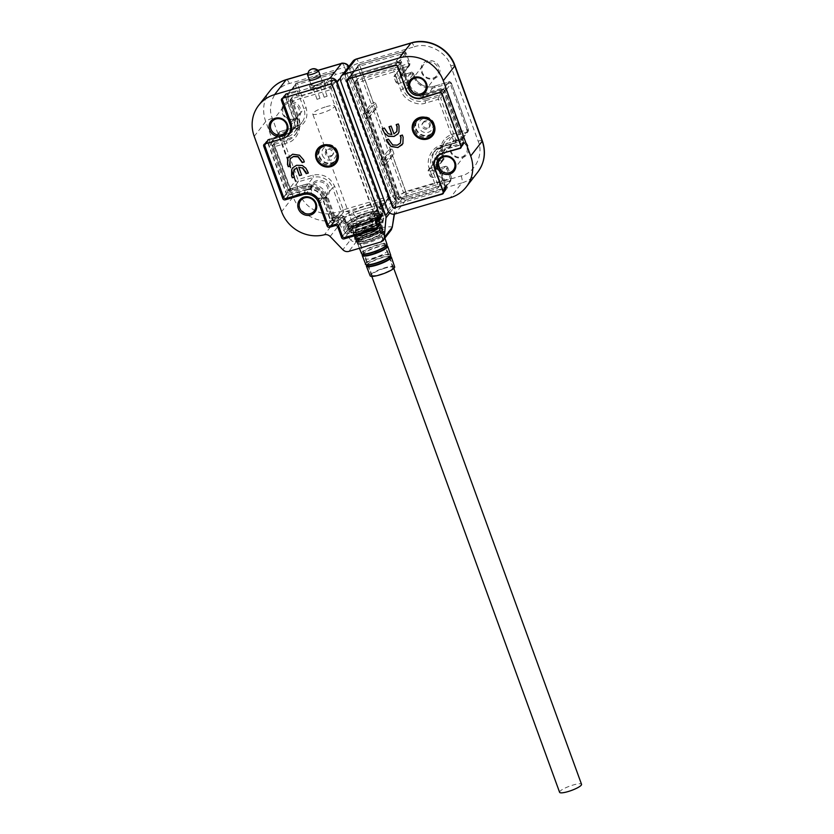 <?xml version="1.0" encoding="UTF-8"?>
<svg xmlns="http://www.w3.org/2000/svg" width="834" height="834" viewBox="0 0 834 834"><rect width="100%" height="100%" fill="white"/><g stroke="black" fill="none" stroke-linecap="round" stroke-linejoin="round"><path stroke-width="0.63" stroke-dasharray="4.17 3.13" d="M307.475 74.622A5.838 1.157 160 0 1 307.631 74.299A5.838 1.157 160 0 1 313.188 71.422A5.838 1.157 160 0 1 318.411 70.64M311.541 85.058A5.838 1.157 -20 0 0 311.405 85.475A5.838 1.157 -20 0 0 316.451 84.87A5.838 1.157 -20 0 0 322.247 81.909A5.838 1.157 -20 0 0 322.383 81.482A5.838 1.157 -20 0 0 317.337 82.097A5.838 1.157 -20 0 0 311.541 85.058A5.838 1.157 -20 0 0 311.405 85.475A5.838 1.157 -20 0 0 316.451 84.87A5.838 1.157 -20 0 0 322.247 81.909A5.838 1.157 -20 0 0 322.383 81.482A5.838 1.157 -20 0 0 317.337 82.097A5.838 1.157 -20 0 0 311.541 85.058M311.061 89.165A7.787 1.553 -20 0 0 310.884 89.728A7.787 1.553 -20 0 0 317.608 88.915A7.787 1.553 -20 0 0 325.333 84.964A7.787 1.553 -20 0 0 325.51 84.401A7.787 1.553 -20 0 0 318.796 85.224A7.787 1.553 -20 0 0 311.061 89.165M324.03 81.388A7.787 1.553 160 0 1 316.294 85.329A7.787 1.553 160 0 1 309.581 86.142A7.787 1.553 160 0 1 309.758 85.579A7.787 1.553 160 0 1 317.493 81.638A7.787 1.553 160 0 1 324.207 80.815A7.787 1.553 160 0 1 324.03 81.388M317.118 99.288L320.006 98.339L317.118 99.288M313.209 88.54L316.096 87.58L313.209 88.54M324.249 97.192L327.147 96.244L324.249 97.192M320.339 86.434L323.227 85.485L320.339 86.434M324.145 146.357A9.737 9.091 -142.1 0 0 319.724 149.349A9.737 9.091 -142.1 0 0 319.829 160.441A9.737 9.091 -142.1 0 0 330.671 164.288A9.737 9.091 -142.1 0 0 335.091 161.296A9.737 9.091 -142.1 0 0 334.987 150.203A9.737 9.091 -142.1 0 0 324.145 146.357M324.916 145.377A9.737 9.091 -142.1 0 0 320.496 148.358A9.737 9.091 -142.1 0 0 320.6 159.461A9.737 9.091 -142.1 0 0 331.442 163.297A9.737 9.091 -142.1 0 0 335.862 160.316A9.737 9.091 -142.1 0 0 335.758 149.213A9.737 9.091 -142.1 0 0 324.916 145.377M376.249 228.297L379.241 224.461A1.949 1.814 -142.1 0 0 380.367 222.146L377.385 225.983L375.623 221.156M380.189 215.235L332.818 85.089L335.8 81.252L383.171 211.398L380.189 215.235A1.949 1.814 37.9 0 1 380.168 216.559M299.166 91.062L295.914 91.01L295.486 92.074L296.789 95.649L300.865 95.722L299.166 91.062L324.134 83.713L333.371 79.991L330.379 83.827A1.949 1.814 37.9 0 1 332.818 85.089M330.379 83.827L283.643 97.568L286.635 93.731L295.914 91.01L286.635 93.731A1.949 1.814 -142.1 0 0 285.499 96.056L282.517 99.892M295.486 92.074L287.282 94.482L286.698 93.689L282.768 98.172A1.949 1.814 37.9 0 1 283.643 97.568M286.635 136.62A12.844 11.999 37.9 0 1 283.404 138.131L265.921 143.271L268.902 139.434L286.385 134.295L283.404 138.131M290.461 132.158A12.844 11.999 -142.1 0 1 286.385 134.295L287.032 135.035L269.549 140.185L268.902 139.434A1.949 1.814 -142.1 0 0 268.027 140.029L265.035 143.865A1.949 1.814 37.9 0 1 265.921 143.271M377.385 225.983A1.949 1.814 37.9 0 1 377.364 227.317M294.36 176.996L293.756 174.64L294.433 169.323M298.926 167.008L301.762 174.817M307.746 171.387L308.528 172.826M305.974 168.322L307.923 171.168M302.294 165.455L306.151 168.103M296.539 165.299L302.471 165.236M292.786 167.697L296.706 165.08M376.614 225.232L377.312 223.585L379.105 223.064L379.241 224.461L376.614 225.232A18.692 3.722 160 0 1 350.468 232.926L347.841 233.697L344.859 237.534M290.315 165.903L290.368 158.481M304.264 161.806L303.743 159.69L299.5 155.218M292.703 154.207L299.677 154.999M288.585 156.834L292.87 153.988M377.312 223.585L373.799 213.931L374.226 219.644L372.934 221.323A1.168 1.095 37.9 0 1 372.777 222.355L372.777 222.355A1.168 1.095 37.9 0 1 372.256 222.709L363.853 225.222A1.949 0.573 73.6 0 0 363.958 225.149L357.004 227.192A18.692 3.722 160 0 1 349.738 228.308L348.706 229.642L357.004 227.192A1.949 0.573 73.6 0 1 356.9 227.275L348.706 229.642A1.168 1.095 37.9 0 1 347.246 228.881L344.765 222.063L347.246 228.881L348.341 228.182L348.706 229.642M374.226 219.644L373.288 221.375A18.692 3.722 160 0 1 363.958 225.149L372.256 222.709L373.955 220.843L372.131 222.793M347.246 228.881L348.549 227.202L349.738 228.308M348.549 227.202L344.025 216.736L350.468 232.926M331.161 81.576L329.722 81.034L333.433 79.939L334.017 80.731L331.161 81.576L332.86 86.236L331.14 85.808L329.774 87.56L290.889 98.996L291.827 101.123L290.211 100.382L297.123 119.387L298.749 117.302L291.827 98.308L290.211 100.382A1.168 1.095 37.9 0 1 290.357 99.35L290.357 99.35A1.168 1.095 37.9 0 1 290.889 98.996L292.505 96.911L296.789 95.649M324.134 83.713L325.833 88.383L331.14 85.808M300.865 95.722L325.833 88.383M372.256 222.709L370.202 220.958L372.412 219.884A7.006 6.547 37.9 0 1 375.3 212.024L376.926 209.939A7.006 6.547 -142.1 0 0 373.799 213.931M376.926 209.939A1.168 1.095 -142.1 0 0 377.406 208.625L375.78 210.71L331.234 88.321L329.284 90.103L329.774 87.56A1.168 1.095 37.9 0 1 331.234 88.321L332.86 86.236L377.406 208.625M292.505 96.911A1.168 1.095 -142.1 0 0 291.827 98.308M370.202 220.958C369.003 216.871 370.056 213.629 373.361 211.21L375.78 210.71A1.168 1.095 37.9 0 1 375.3 212.024L373.361 211.21L329.284 90.103L291.827 101.123L298.489 119.408L297.123 119.387A17.91 16.732 37.9 0 1 294.85 135.212A17.91 16.732 37.9 0 1 286.719 140.706L273.166 144.699L274.782 142.614L288.335 138.621A17.91 16.732 -142.1 0 0 296.477 133.127A17.91 16.732 -142.1 0 0 298.749 117.302M274.782 142.614A1.168 1.095 -142.1 0 0 274.105 144.001L272.489 146.086L288.345 189.933L272.489 146.086A1.168 1.095 37.9 0 1 272.635 145.053L272.635 145.053A1.168 1.095 37.9 0 1 273.166 144.699L274.105 146.826L272.489 146.086M288.408 189.829L289.502 189.13L289.867 190.59A1.168 1.095 37.9 0 1 288.408 189.829L290.023 187.744L274.105 144.001M290.023 187.744A1.168 1.095 -142.1 0 0 291.483 188.505L289.867 190.59L303.42 186.597L305.046 184.512L291.483 188.505M298.489 119.408C302.586 128.217 296.247 141.217 286.948 143.052L274.105 146.826L289.502 189.13L302.346 185.357A1.949 0.573 73.6 0 0 303.315 186.67A1.949 0.573 73.6 0 0 303.42 186.597A17.91 16.732 37.9 0 1 325.833 198.263L332.756 217.267L334.371 215.182L327.46 196.178A17.91 16.732 -142.1 0 0 305.046 184.512M334.371 215.182A1.168 1.095 -142.1 0 0 335.831 215.943L334.215 218.028L335.998 217.497A7.006 6.547 37.9 0 1 344.765 222.063L346.068 220.395M344.025 216.736A7.006 6.547 -142.1 0 0 337.614 215.412L335.831 215.943M362.873 223.908A1.949 0.573 73.6 0 0 363.853 225.222L356.9 227.275A1.949 0.573 73.6 0 1 355.92 225.951L372.934 221.323L372.412 219.884L373.705 218.216M332.756 217.267L333.85 216.569L334.215 218.028A1.168 1.095 37.9 0 1 332.756 217.267L325.792 198.398L327.46 196.178M337.614 215.412L335.998 217.497A1.949 0.573 -106.4 0 1 335.893 217.57L334.215 218.028M302.346 185.357C311.051 181.885 324.707 188.995 327.189 198.283L325.792 198.398C321.121 188.63 313.636 184.721 303.315 186.67L289.867 190.59M296.477 133.127L294.85 135.212C298.27 130.552 299.01 125.329 297.081 119.533L290.211 100.382M375.3 212.024L373.298 213.692L374.914 211.617M316.764 180.665A9.737 9.091 -142.1 0 0 311.113 192.258A9.737 9.091 -142.1 0 0 323.29 198.596A9.737 9.091 -142.1 0 0 328.95 187.004A9.737 9.091 -142.1 0 0 316.764 180.665M322.643 197.846A8.569 8.006 37.9 0 1 313.104 194.468A8.569 8.006 37.9 0 1 313.011 184.7A8.569 8.006 37.9 0 1 316.899 182.073A8.569 8.006 37.9 0 1 326.438 185.45A8.569 8.006 37.9 0 1 326.532 195.219A8.569 8.006 37.9 0 1 322.643 197.846M288.053 101.79A9.737 9.091 -142.1 0 0 282.403 113.382A9.737 9.091 -142.1 0 0 294.579 119.721A9.737 9.091 -142.1 0 0 300.24 108.128A9.737 9.091 -142.1 0 0 288.053 101.79M293.933 118.97A8.569 8.006 37.9 0 1 284.394 115.592A8.569 8.006 37.9 0 1 284.3 105.824A8.569 8.006 37.9 0 1 288.189 103.197A8.569 8.006 37.9 0 1 297.738 106.575A8.569 8.006 37.9 0 1 297.821 116.343A8.569 8.006 37.9 0 1 293.933 118.97M320.423 76.102L322.383 81.482L320.423 76.102A5.838 1.157 -20 0 0 315.388 76.718A5.838 1.157 -20 0 0 309.581 79.678M367.586 242.996A14.011 2.783 160 0 1 357.484 243.851A14.011 2.783 160 0 1 373.726 235.105A14.011 2.783 160 0 1 383.828 234.26A14.011 2.783 160 0 1 367.586 242.996M363.019 230.455A14.011 2.783 160 0 1 352.918 231.299A14.011 2.783 160 0 1 369.16 222.563A14.011 2.783 160 0 1 379.262 221.708A14.011 2.783 160 0 1 363.019 230.455M341.69 63.342A5.838 1.731 -106.4 0 1 344.619 67.293A5.838 1.157 160 0 1 348.821 66.939A5.838 1.157 160 0 1 348.685 67.366L395.399 195.688A5.838 1.157 -20 0 0 395.535 195.271A5.838 1.157 -20 0 0 391.323 195.625C389.457 199.753 387.362 202.182 385.037 202.923A5.838 1.731 -106.4 0 1 385.735 205.352L353.96 214.703L332.474 219.248L331.223 213.64C318.869 215.579 303.44 205.769 299.76 193.634L272.353 118.324C266.338 105.303 275.606 86.319 289.325 83.556L344.619 67.293L391.323 195.625L395.035 198.325C392.47 202.433 389.374 204.778 385.735 205.352L382.087 227.515A5.838 1.731 -106.4 0 1 382.055 232.113L366.501 236.689A5.838 1.731 73.6 0 0 366.522 232.092L350.499 239.869A5.838 5.452 -142.1 0 0 356.483 241.547L348.821 251.388M385.037 202.923L353.251 212.274C345.599 210.929 338.26 211.377 331.223 213.64M353.251 212.274A5.838 1.731 -106.4 0 1 353.96 214.703L355.555 216.694A15.575 4.868 -35.5 0 1 339.532 224.471C338.635 221.854 337.124 220.729 334.997 221.125L333.287 220.53L332.474 219.248M395.399 195.688C395.848 199.858 395.796 202.328 395.253 203.1A5.838 5.452 37.9 0 1 395.577 205.518L395.848 196.626L395.399 195.688L395.035 198.325C396.171 202.537 396.358 204.945 395.577 205.518L394.159 214.171M391.928 227.682C393.033 226.567 389.749 226.504 382.087 227.515L366.522 232.092L355.555 216.694M390.854 230.424A5.838 5.452 37.9 0 1 388.206 232.217C389.04 230.778 386.986 230.747 382.055 232.113M319.526 201.588L322.237 198.117L330.712 221.417A1.949 1.814 -142.1 0 0 333.152 222.688L336.008 221.844A1.949 1.814 37.9 0 1 333.569 220.572L325.083 197.272A15.575 14.543 -142.1 0 0 305.598 187.129L290.618 191.539A1.949 1.814 37.9 0 1 288.178 190.267L271.217 143.657A1.949 1.814 37.9 0 1 272.343 141.342L287.334 136.932A15.575 14.543 -142.1 0 0 294.402 132.158A15.575 14.543 -142.1 0 0 296.383 118.397L287.897 95.097A1.949 1.814 37.9 0 1 289.033 92.772L286.177 93.617A1.949 1.814 -142.1 0 0 285.04 95.931L293.526 119.241L290.826 122.713M322.237 198.117A12.458 11.634 -142.1 0 0 306.641 189.996L304.181 193.165M282.705 138.673L286.281 134.065L268.454 139.32A1.949 1.814 -142.1 0 0 267.318 141.634L286.364 193.978A1.949 1.814 -142.1 0 0 288.804 195.239L306.641 189.996M286.281 134.065A12.458 11.634 -142.1 0 0 291.942 130.25A12.458 11.634 -142.1 0 0 293.526 119.241M330.045 84.265L333.621 79.657L326.49 81.763L333.996 72.11A1.949 0.573 -106.4 0 1 334.09 72.037A1.949 0.573 -106.4 0 1 335.07 73.361L297.613 84.38A1.949 0.573 73.6 0 0 296.633 83.056A1.949 0.573 73.6 0 0 296.529 83.129L289.033 92.772M378.678 217.664L380.325 215.558L382.816 214.818A1.949 1.814 -142.1 0 0 383.953 212.503L381.732 206.405A1.949 1.814 37.9 0 1 380.596 208.729L378.104 209.459L380.492 206.394C382.066 203.121 377.093 203.037 365.563 206.134C353.428 210.001 345.328 213.931 341.252 217.935L336.394 224.179M381.732 206.405L389.238 196.761L343.952 72.36L336.446 82.003L336.06 80.929L332.474 85.527M377.416 227.859L382.139 221.781C387.987 215.151 354.085 225.128 350.03 231.227L345.203 237.429M326.49 81.763L327.533 84.63L335.466 74.434L335.07 73.361M333.621 79.657A1.949 1.814 37.9 0 1 336.06 80.929M336.446 82.003L327.533 84.63M343.952 72.36L335.466 74.434M338.594 225.743L343.681 219.206A19.463 3.878 160 0 1 365.782 208.479A19.463 3.878 160 0 1 379.814 207.301A19.463 3.878 160 0 1 379.355 208.708L376.968 211.784A1.949 1.814 37.9 0 1 378.104 209.459M376.968 211.784L379.189 217.872L375.602 222.48M380.325 215.558A1.949 1.814 -142.1 0 0 379.189 217.872M360.309 220.77A11.488 2.283 160 0 1 352.031 221.469A11.488 2.283 160 0 1 365.344 214.307A11.488 2.283 160 0 1 373.622 213.619A11.488 2.283 160 0 1 360.309 220.77M378.844 251.42A11.488 2.283 -20 0 0 365.542 258.571A11.488 2.283 -20 0 0 365.542 258.582A11.488 2.283 -20 0 0 373.82 257.883A11.488 2.283 -20 0 0 387.122 250.732A11.488 2.283 -20 0 0 387.122 250.721A11.488 2.283 -20 0 0 378.844 251.42M384.828 268.194A11.092 2.21 -20 0 0 371.974 275.126A11.092 2.21 -20 0 0 379.97 274.449A11.092 2.21 -20 0 0 392.824 267.537A11.092 2.21 -20 0 0 384.828 268.194M394.659 266.87A13.042 2.596 -20 0 0 385.256 267.651A13.042 2.596 -20 0 0 370.15 275.793M362.144 227.891A13.824 2.752 -20 0 0 378.167 219.269A13.824 2.752 -20 0 0 368.201 220.103A13.824 2.752 -20 0 0 352.188 228.725A13.824 2.752 -20 0 0 362.144 227.891M366.762 216.162A13.824 2.752 160 0 1 376.728 215.328A13.824 2.752 160 0 1 360.715 223.939A13.824 2.752 160 0 1 350.749 224.773A13.824 2.752 160 0 1 366.762 216.162M363.978 232.905A13.824 2.752 -20 0 0 379.991 224.283A13.824 2.752 -20 0 0 370.025 225.128A13.824 2.752 -20 0 0 354.012 233.739A13.824 2.752 -20 0 0 363.978 232.905M369.118 222.615A13.824 2.752 160 0 1 379.074 221.781A13.824 2.752 160 0 1 363.061 230.392A13.824 2.752 160 0 1 353.105 231.227A13.824 2.752 160 0 1 369.118 222.615M373.288 234.083A13.824 2.752 160 0 1 383.254 233.259A13.824 2.752 160 0 1 367.241 241.87A13.824 2.752 160 0 1 357.286 242.715A13.824 2.752 160 0 1 373.288 234.083M365.282 236.491A13.824 2.752 -20 0 0 381.294 227.87A13.824 2.752 -20 0 0 371.338 228.704A13.824 2.752 -20 0 0 355.315 237.325A13.824 2.752 -20 0 0 365.282 236.491M370.682 226.911A13.824 2.752 160 0 1 380.638 226.077A13.824 2.752 160 0 1 364.625 234.698A13.824 2.752 160 0 1 354.669 235.532A13.824 2.752 160 0 1 370.682 226.911M366.585 240.077A13.824 2.752 -20 0 0 382.597 231.456A13.824 2.752 -20 0 0 372.642 232.29A13.824 2.752 -20 0 0 356.629 240.911A13.824 2.752 -20 0 0 366.585 240.077M371.985 230.497A13.824 2.752 160 0 1 381.951 229.663A13.824 2.752 160 0 1 365.928 238.284A13.824 2.752 160 0 1 355.972 239.118A13.824 2.752 160 0 1 371.985 230.497M330.462 164.559A9.737 9.091 -142.1 0 0 334.882 161.577A9.737 9.091 -142.1 0 0 334.778 150.474A9.737 9.091 -142.1 0 0 323.936 146.638A9.737 9.091 -142.1 0 0 319.516 149.62A9.737 9.091 -142.1 0 0 319.62 160.722A9.737 9.091 -142.1 0 0 330.462 164.559M337.52 151.162A9.737 9.091 -142.1 0 0 325.343 144.824A9.737 9.091 -142.1 0 0 320.923 147.816A9.737 9.091 -142.1 0 0 319.683 156.406A9.737 9.091 -142.1 0 0 331.869 162.755A9.737 9.091 -142.1 0 0 336.29 159.763A9.737 9.091 -142.1 0 0 337.52 151.162M322.341 155.124A7.402 6.912 -142.1 0 0 331.598 159.94A7.402 6.912 -142.1 0 0 335.893 151.131A7.402 6.912 -142.1 0 0 326.636 146.315A7.402 6.912 -142.1 0 0 322.341 155.124M331.275 155.614A3.889 3.638 -142.1 0 0 332.995 149.984A3.889 3.638 -142.1 0 0 326.897 149.64A3.889 3.638 -142.1 0 0 331.275 155.614M330.42 156.719A3.889 3.638 -142.1 0 0 332.151 151.079A3.889 3.638 -142.1 0 0 326.042 150.735A3.889 3.638 -142.1 0 0 330.42 156.719M559.593 792.3A11.676 2.325 160 0 1 573.125 785.013A11.676 2.325 160 0 1 581.538 784.314M326.24 106.7A11.676 2.325 160 0 1 334.653 105.991A11.676 2.325 160 0 1 321.121 113.278A11.676 2.325 160 0 1 312.708 113.977A11.676 2.325 160 0 1 326.24 106.7M427.258 136.672A9.737 9.091 -142.1 0 0 431.678 133.68A9.737 9.091 -142.1 0 0 431.574 122.588A9.737 9.091 -142.1 0 0 420.732 118.741A9.737 9.091 -142.1 0 0 416.312 121.733A9.737 9.091 -142.1 0 0 416.416 132.825A9.737 9.091 -142.1 0 0 427.258 136.672M428.019 135.681A9.737 9.091 -142.1 0 0 432.439 132.7A9.737 9.091 -142.1 0 0 432.335 121.597A9.737 9.091 -142.1 0 0 421.493 117.761A9.737 9.091 -142.1 0 0 417.073 120.742A9.737 9.091 -142.1 0 0 417.177 131.845A9.737 9.091 -142.1 0 0 428.019 135.681M399.017 125.924L398.485 123.766L396.431 124.537M396.348 132.21L393.971 133.899M391.136 126.101L394.148 133.68M389.019 126.716L391.302 125.871M388.154 133.732L392.032 134.305M385.006 129.823L388.331 133.513M384.37 128.082L385.172 129.604M382.264 128.707L384.547 127.863M398.965 132.064L397.995 133.836M399.194 125.705L399.132 131.845M403.135 137.214L402.52 134.858L400.466 135.629M400.591 142.833L397.37 144.96L392.793 144.699L388.581 138.955L386.528 139.737M402.895 143.594L402.207 144.699M403.302 136.995L403.062 143.375M456.563 140.738L443.719 144.511L442.103 146.596L454.937 142.822L456.563 140.738A1.949 1.814 -142.1 0 0 457.689 138.423L456.073 140.508L440.675 98.193L442.291 96.118L457.689 138.423M442.291 96.118A1.949 1.814 -142.1 0 0 439.862 94.847L438.236 96.932L425.392 100.705L427.018 98.62L439.862 94.847M425.621 103.051C416.917 106.512 403.249 99.402 400.768 90.114L394.117 71.828L356.66 82.847L398.673 198.294L436.14 187.275L429.479 168.989C425.371 160.18 431.72 147.18 441.019 145.356L453.863 141.572L438.465 99.267L425.621 103.051A1.949 0.573 -106.4 0 1 425.392 100.705A17.91 16.732 37.9 0 1 402.978 89.04L396.327 70.754L397.943 68.68L404.605 86.965A17.91 16.732 -142.1 0 0 427.018 98.62M397.943 68.68A1.949 1.814 -142.1 0 0 395.514 67.408L393.888 69.493L356.431 80.512L358.057 78.427L395.514 67.408M358.057 78.427A1.949 1.814 -142.1 0 0 356.921 80.742L355.305 82.827L397.318 198.273L398.944 196.188L356.921 80.742M398.944 196.188A1.949 1.814 -142.1 0 0 401.373 197.46L399.757 199.535L437.214 188.515L438.83 186.441L401.373 197.46M438.83 186.441A1.949 1.814 -142.1 0 0 439.966 184.116L438.35 186.201L431.689 167.915L433.315 165.83L439.966 184.116M443.719 144.511A17.91 16.732 -142.1 0 0 435.588 150.016A17.91 16.732 -142.1 0 0 433.315 165.83M433.711 78.792A9.737 9.091 -142.1 0 0 439.372 67.21A9.737 9.091 -142.1 0 0 427.185 60.872A9.737 9.091 -142.1 0 0 421.535 72.454A9.737 9.091 -142.1 0 0 433.711 78.792M427.321 62.269A8.569 8.006 37.9 0 1 436.86 65.657A8.569 8.006 37.9 0 1 436.953 75.414A8.569 8.006 37.9 0 1 433.065 78.052A8.569 8.006 37.9 0 1 423.526 74.664A8.569 8.006 37.9 0 1 423.432 64.906A8.569 8.006 37.9 0 1 427.321 62.269M462.422 157.668A9.737 9.091 -142.1 0 0 468.072 146.086A9.737 9.091 -142.1 0 0 455.896 139.747A9.737 9.091 -142.1 0 0 450.235 151.329A9.737 9.091 -142.1 0 0 462.422 157.668M456.031 141.144A8.569 8.006 37.9 0 1 465.57 144.522A8.569 8.006 37.9 0 1 465.664 154.29A8.569 8.006 37.9 0 1 461.775 156.917A8.569 8.006 37.9 0 1 452.226 153.539A8.569 8.006 37.9 0 1 452.143 143.771A8.569 8.006 37.9 0 1 456.031 141.144M406.241 89.634L409.828 85.026L401.342 61.726A1.949 1.814 -142.1 0 0 398.902 60.455L396.056 61.299A1.949 1.814 37.9 0 1 398.485 62.56L402.405 73.319A1.949 1.814 37.9 0 1 401.269 75.633L396.119 77.155L398.464 83.609L403.625 82.086A1.949 1.814 37.9 0 1 406.054 83.358L406.971 85.871A15.575 14.543 -142.1 0 0 426.455 96.014L441.447 91.604A1.949 1.814 37.9 0 1 443.876 92.876L460.848 139.476A1.949 1.814 37.9 0 1 459.711 141.801L444.731 146.2A15.575 14.543 -142.1 0 0 437.652 150.985A15.575 14.543 -142.1 0 0 435.682 164.746L436.589 167.248A1.949 1.814 37.9 0 1 435.463 169.573L430.302 171.085L432.648 177.538L437.808 176.026A1.949 1.814 37.9 0 1 440.248 177.288L444.157 188.046A1.949 1.814 37.9 0 1 443.031 190.361L445.888 189.526A1.949 1.814 -142.1 0 0 447.014 187.202L438.528 163.902L434.952 168.51M347.257 80.679L357.828 67.085L371.203 103.833L363.707 113.476L365.657 118.855L373.163 109.212L388.175 150.443L380.669 160.086L382.629 165.466L390.124 155.822L392.334 154.749L405.71 191.497L450.308 178.372A1.949 0.573 -106.4 0 1 450.537 180.717L443.031 190.361M409.828 85.026A12.458 11.634 -142.1 0 0 425.413 93.147L421.837 97.745M442.531 153.237L445.773 149.067L463.61 143.823A1.949 1.814 -142.1 0 0 464.736 141.509L445.69 89.165A1.949 1.814 -142.1 0 0 443.25 87.893L425.413 93.147M445.773 149.067A12.458 11.634 -142.1 0 0 440.112 152.893A12.458 11.634 -142.1 0 0 438.528 163.902M371.203 103.833L374.487 102.446L366.553 112.642L363.707 113.476M382.629 165.466L385.475 164.621A0.782 0.73 -142.1 0 0 385.933 163.693L384.495 159.753L392.428 149.557A0.782 0.73 -142.1 0 0 391.448 149.057L383.525 159.242L380.669 160.086M385.475 164.621L393.408 154.426L392.334 154.749M383.525 159.242A0.782 0.73 37.9 0 1 384.495 159.753M388.175 150.443L391.448 149.057M373.163 109.212L375.373 108.139L390.385 149.369M365.657 118.855L368.513 118.021A0.782 0.73 -142.1 0 0 368.972 117.094L367.533 113.143A0.782 0.73 -142.1 0 0 366.553 112.642M368.513 118.021L376.447 107.826L375.373 108.139M396.119 77.155L394.117 76.342L400.216 68.513L408.775 65.99L401.269 75.633M396.056 61.299L403.552 51.645A1.949 0.573 -106.4 0 1 403.656 51.572A1.949 0.573 -106.4 0 1 404.636 52.896L408.545 63.645L399.986 66.167L398.402 69.41L399.757 69.43L393.961 76.884L395.785 81.909L401.592 74.455A0.782 0.73 -142.1 0 0 402.561 74.966L396.473 82.795L395.785 81.909M396.473 82.795L398.464 83.609M430.302 171.085L428.311 170.272L434.399 162.442L442.969 159.919L435.463 169.573M398.402 69.41L400.226 74.434L403.646 76.207L412.204 73.684L413.122 76.196C417.678 85.631 424.986 89.426 435.046 87.612L450.026 83.202L466.988 129.812L452.007 134.211C442.698 138.09 439.309 145.043 441.822 155.072L442.739 157.584L434.18 160.097A1.949 0.573 -106.4 0 1 434.399 162.442A0.782 0.73 -142.1 0 0 433.951 163.37L428.155 170.824L429.979 175.838L435.775 168.385A0.782 0.73 -142.1 0 0 436.755 168.895L430.657 176.725L429.979 175.838M430.657 176.725L432.648 177.538M367.533 113.143L375.467 102.947A0.782 0.73 -142.1 0 0 374.487 102.446M375.467 102.947L376.895 106.898L368.972 117.094M376.447 107.826A0.782 0.73 -142.1 0 0 376.895 106.898M392.428 149.557L393.856 153.508L385.933 163.693M393.408 154.426A0.782 0.73 -142.1 0 0 393.856 153.508M420.513 119.022A9.737 9.091 -142.1 0 0 416.093 122.004A9.737 9.091 -142.1 0 0 414.863 130.604A9.737 9.091 -142.1 0 0 427.039 136.943A9.737 9.091 -142.1 0 0 431.459 133.961A9.737 9.091 -142.1 0 0 432.7 125.361A9.737 9.091 -142.1 0 0 420.513 119.022M421.921 117.208A9.737 9.091 -142.1 0 0 417.5 120.2A9.737 9.091 -142.1 0 0 417.605 131.292A9.737 9.091 -142.1 0 0 428.447 135.139A9.737 9.091 -142.1 0 0 432.867 132.147A9.737 9.091 -142.1 0 0 432.763 121.045A9.737 9.091 -142.1 0 0 421.921 117.208M423.213 118.699A7.402 6.912 -142.1 0 0 418.918 127.508A7.402 6.912 -142.1 0 0 428.176 132.325A7.402 6.912 -142.1 0 0 432.471 123.515A7.402 6.912 -142.1 0 0 423.213 118.699M425.246 120.836A3.889 3.638 -142.1 0 0 423.516 126.466A3.889 3.638 -142.1 0 0 429.625 126.81A3.889 3.638 -142.1 0 0 425.246 120.836M424.391 121.931A3.889 3.638 -142.1 0 0 422.661 127.56A3.889 3.638 -142.1 0 0 428.77 127.904A3.889 3.638 -142.1 0 0 424.391 121.931M307.631 74.299A6.328 5.911 37.9 0 1 308.799 71.078M342.42 236.262L345.412 232.425L341.492 221.677L338.51 225.514M327.929 224.659L330.91 220.822L322.56 197.877L319.578 201.713M283.581 197.21L286.562 193.373A1.949 1.814 -142.1 0 0 289.002 194.645L306.485 189.506L306.349 188.098C314.387 186.639 320.235 189.683 323.884 197.231L322.56 197.877A12.844 11.999 -142.1 0 0 306.485 189.506L303.503 193.342M287.897 192.737L286.562 193.373L267.777 141.749L269.101 141.102L287.897 192.737L288.866 193.238L289.002 194.645L286.02 198.482M290.472 132.137L286.448 134.243L268.027 140.029A1.949 1.814 -142.1 0 0 267.777 141.749L264.795 145.585M290.513 132.106A12.844 11.999 -142.1 0 0 292.223 130.354A12.844 11.999 -142.1 0 0 293.849 119.001L290.868 122.838M295.184 118.355L293.849 119.001L285.499 96.056L286.823 95.41L295.184 118.355C297.196 126.382 294.485 131.939 287.032 135.035M336.071 224.242L339.052 220.405A1.949 1.814 -142.1 0 1 341.492 221.677L342.816 221.031L346.736 231.789L345.412 232.425A1.949 1.814 -142.1 0 0 347.841 233.697L347.705 232.29L349.498 231.769M323.884 197.231L332.234 220.176L330.91 220.822A1.949 1.814 -142.1 0 0 333.35 222.084L330.368 225.92M288.866 193.238L306.349 188.098M335.8 81.252A1.949 1.814 -142.1 0 0 333.371 79.991L335.8 81.252M379.053 217.549L382.035 213.713A1.949 1.814 -142.1 0 0 383.171 211.398L382.358 211.388L334.987 81.242L335.831 81.169L383.202 211.315L382.921 213.118L380.189 216.632M334.987 81.242L334.017 80.731M379.105 223.064L379.553 222.136L377.594 216.757C377.145 214.974 377.75 213.733 379.407 213.045L381.899 212.316L382.358 211.388M346.736 231.789L347.705 232.29M332.234 220.176L333.214 220.676L338.917 218.998L342.816 221.031M269.549 140.185L269.101 141.102M287.282 94.482L286.823 95.41M379.553 222.136L380.398 222.063L378.438 216.684L377.594 216.757M377.427 218.028L378.407 216.767A1.949 1.814 -142.1 0 1 379.543 214.453L376.561 218.289M338.917 218.998L339.052 220.405L333.35 222.084L333.214 220.676M379.407 213.045L379.543 214.453L382.035 213.713L381.899 212.316M327.189 198.283L333.85 216.569L334.914 216.256C340.053 215.328 343.796 217.267 346.12 222.084L348.341 228.182L355.92 225.951M286.948 143.052A1.949 0.573 -106.4 0 1 286.719 140.706L288.335 138.621M346.12 222.084L344.723 222.209C342.857 218.362 339.918 216.819 335.893 217.57A1.949 0.573 -106.4 0 1 334.914 216.256M377.26 209.657L375.227 212.086M382.139 221.781A1.949 1.814 -142.1 0 0 383.275 219.467L379.355 208.708A1.949 1.814 37.9 0 1 380.492 206.394M289.325 83.556A5.838 1.731 73.6 0 0 286.396 79.605M307.642 73.486L318.161 70.39M272.353 118.324A5.838 1.157 -20 0 0 265.723 121.535A35.038 32.734 37.9 0 1 270.174 90.583M299.76 193.634A5.838 1.157 -20 0 0 293.13 196.845L265.723 121.535L254.214 136.338M333.287 220.53A35.038 32.734 37.9 0 1 293.13 196.845L281.621 211.648M348.508 66.928A5.838 5.452 37.9 0 1 348.685 67.366L340.574 77.791M334.997 221.125L324.374 234.771M395.253 203.1L388.55 211.721M330.17 236.502L339.532 224.471L350.499 239.869L342.847 249.71M389.791 212.972L395.577 205.518M366.501 236.689C361.393 238.274 358.047 239.9 356.483 241.547M380.544 242.058L388.206 232.217M341.252 217.935A1.949 1.814 -142.1 0 1 343.681 219.206L347.601 229.955L342.524 236.491M330.712 221.417L328.023 224.878M286.364 198.377L288.804 195.239M264.68 145.022L267.318 141.634M286.364 193.978L283.675 197.439M268.454 139.32L264.868 143.917M282.403 99.329L285.04 95.931M333.996 72.11L296.529 83.129A1.949 1.814 -142.1 0 0 295.403 85.443L287.897 95.097M286.177 93.617L282.59 98.224M380.367 217.111L383.953 212.503M377.302 227.14L383.275 219.467A19.463 3.878 -20 0 0 383.723 218.049A19.463 3.878 -20 0 0 366.918 220.093A19.463 3.878 -20 0 0 347.601 229.955A1.949 1.814 -142.1 0 0 350.03 231.227M333.152 222.688L330.712 225.816M380.596 208.729L388.102 199.076A1.949 1.814 -142.1 0 0 389.238 196.761L387.873 196.741L342.597 72.329M380.481 217.82L382.816 214.818M336.008 221.844L343.514 212.201L388.102 199.076A1.949 0.573 73.6 0 0 387.873 196.741L343.285 209.855L334.799 186.555C330.243 177.121 322.935 173.316 312.875 175.14L297.894 179.55L280.933 132.94L295.914 128.53C305.223 124.662 308.611 117.709 306.099 107.68L297.613 84.38L295.403 85.443L303.889 108.754L296.383 118.397M287.334 136.932L294.829 127.289A15.575 14.543 -142.1 0 0 301.908 122.515A15.575 14.543 -142.1 0 0 303.889 108.754L306.099 107.68M295.914 128.53A1.949 0.573 73.6 0 0 294.934 127.216A1.949 0.573 73.6 0 0 294.829 127.289L279.849 131.699L272.343 141.342M271.217 143.657L278.723 134.013L295.684 180.624L288.178 190.267M290.618 191.539L298.124 181.885L313.104 177.486L305.598 187.129M325.083 197.272L332.589 187.629A15.575 14.543 -142.1 0 0 313.104 177.486A1.949 0.573 -106.4 0 0 312.875 175.14M334.799 186.555L332.589 187.629L341.075 210.929L333.569 220.572M343.514 212.201A1.949 0.573 73.6 0 0 343.285 209.855L341.075 210.929A1.949 1.814 -142.1 0 0 343.514 212.201M279.849 131.699A1.949 1.814 -142.1 0 0 278.723 134.013L280.933 132.94A1.949 0.573 73.6 0 0 279.953 131.626A1.949 0.573 73.6 0 0 279.849 131.699M295.684 180.624A1.949 1.814 -142.1 0 0 298.124 181.885A1.949 0.573 73.6 0 0 297.894 179.55L295.684 180.624M365.49 213.212C372.819 210.752 376.989 210.637 378 212.858C373.132 216.903 367.179 219.905 360.163 221.865C352.834 224.325 348.664 224.44 347.653 222.219C352.521 218.185 358.464 215.182 365.49 213.212C350.958 219.008 344.869 222.49 347.225 223.627A16.743 3.336 -20 0 0 359.287 222.615A16.743 3.336 -20 0 0 360.225 222.334A16.743 3.336 -20 0 0 378.688 212.17A16.743 3.336 -20 0 0 366.626 213.191A16.743 3.336 -20 0 0 365.688 213.473A16.743 3.336 -20 0 0 347.225 223.627L347.882 225.42A16.743 3.336 -20 0 0 359.944 224.409A16.743 3.336 -20 0 0 360.882 224.127A16.743 3.336 -20 0 0 379.345 213.963A16.743 3.336 -20 0 0 367.273 214.974A16.743 3.336 -20 0 0 366.334 215.266A16.743 3.336 -20 0 0 347.882 225.42C346.35 227.098 350.739 226.754 361.059 224.388C368.096 222.417 374.039 219.415 378.917 215.37C377.896 213.15 373.726 213.264 366.407 215.725C359.381 217.695 353.439 220.687 348.57 224.732C349.582 226.952 353.752 226.838 361.07 224.377C371.881 221.104 379.741 215.891 379.126 215.193L378.688 212.17C379.334 211.68 377.031 209.751 365.511 213.202M366.387 266.119A13.271 2.638 160 0 1 381.013 258.06A13.271 2.638 160 0 1 381.763 257.842A13.271 2.638 160 0 1 391.323 257.039M390.531 255.642A13.052 2.596 -20 0 0 380.367 256.434A13.052 2.596 -20 0 0 366.095 264.534M369.118 264.899L366.741 264.931L367.93 263.69L366.699 264.868A13.021 2.585 160 0 1 367.93 263.69A13.021 2.585 160 0 1 380.846 257.789A13.021 2.585 160 0 1 388.581 256.174A13.021 2.585 160 0 1 390.27 256.288L388.581 256.174L390.291 256.361L388.446 257.862M365.605 264.117A13.313 2.648 160 0 1 380.283 256.028A13.313 2.648 160 0 1 381.034 255.798A13.313 2.648 160 0 1 390.635 255.006M367.836 219.665C375.164 217.205 379.334 217.09 380.346 219.311C375.477 223.356 369.535 226.358 362.509 228.318C355.19 230.778 351.02 230.893 349.999 228.672C354.867 224.638 360.82 221.635 367.836 219.665C353.303 225.461 347.215 228.943 349.571 230.08A16.743 3.336 -20 0 0 361.643 229.069A16.743 3.336 -20 0 0 362.582 228.787A16.743 3.336 -20 0 0 381.034 218.623A16.743 3.336 -20 0 0 368.972 219.644A16.743 3.336 -20 0 0 368.034 219.926A16.743 3.336 -20 0 0 349.571 230.08L350.228 231.873A16.743 3.336 -20 0 0 362.29 230.862A16.743 3.336 -20 0 0 363.228 230.58A16.743 3.336 -20 0 0 381.691 220.416A16.743 3.336 -20 0 0 369.629 221.437A16.743 3.336 -20 0 0 368.691 221.719A16.743 3.336 -20 0 0 350.228 231.873C348.695 233.551 353.095 233.207 363.405 230.841C374.226 227.557 382.087 222.344 381.472 221.646L381.034 218.623C381.68 218.133 379.387 216.204 367.857 219.655M362.237 255.465A13.521 2.69 160 0 1 377.145 247.26A13.521 2.69 160 0 1 377.906 247.031A13.521 2.69 160 0 1 387.654 246.207M386.84 244.81A13.292 2.648 -20 0 0 376.488 245.603A13.292 2.648 -20 0 0 361.966 253.87M362.571 254.193A13.261 2.638 160 0 1 364.26 252.66A13.261 2.638 160 0 1 376.978 246.979A13.261 2.638 160 0 1 384.307 245.363A13.261 2.638 160 0 1 386.58 245.457M363.426 230.83C370.442 228.87 376.395 225.868 381.263 221.823C380.252 219.603 376.082 219.717 368.753 222.178C361.727 224.148 355.784 227.15 350.916 231.185C351.927 233.405 356.097 233.291 363.426 230.83M361.456 253.432A13.573 2.7 160 0 1 376.405 245.196A13.573 2.7 160 0 1 377.166 244.967A13.573 2.7 160 0 1 386.955 244.153M369.347 225.201C375.8 223.032 379.47 222.928 380.367 224.888C376.082 228.453 370.838 231.091 364.656 232.822C358.203 234.99 354.533 235.094 353.637 233.134C357.922 229.579 363.165 226.931 369.347 225.201L357.859 229.934C353.272 233.093 351.729 234.594 353.23 234.437A14.793 2.94 -20 0 0 363.895 233.541A14.793 2.94 -20 0 0 364.719 233.291A14.793 2.94 -20 0 0 381.034 224.315A14.793 2.94 -20 0 0 370.369 225.211A14.793 2.94 -20 0 0 369.545 225.461A14.793 2.94 -20 0 0 353.23 234.437L353.626 235.511A14.793 2.94 -20 0 0 364.281 234.615A14.793 2.94 -20 0 0 365.115 234.364A14.793 2.94 -20 0 0 381.43 225.388A14.793 2.94 -20 0 0 370.765 226.285A14.793 2.94 -20 0 0 369.931 226.535A14.793 2.94 -20 0 0 353.626 235.511C352.594 237.012 356.483 236.72 365.292 234.635C371.495 232.884 376.728 230.247 381.023 226.681C380.127 224.721 376.457 224.826 370.004 226.994C363.812 228.725 358.578 231.372 354.283 234.927C355.18 236.887 358.849 236.783 365.302 234.615C378.052 230.799 383.703 225.003 381.43 225.388L381.034 224.315C380.356 222.824 376.468 223.116 369.368 225.19M373.371 233.457A14.793 2.94 160 0 1 384.036 232.561A14.793 2.94 160 0 1 367.721 241.537A14.793 2.94 160 0 1 366.897 241.787A14.793 2.94 160 0 1 356.233 242.684A14.793 2.94 160 0 1 372.548 233.708A14.793 2.94 160 0 1 373.371 233.457M367.919 241.787C374.101 240.056 379.345 237.409 383.63 233.854C382.733 231.894 379.063 231.998 372.61 234.166C366.428 235.897 361.185 238.545 356.9 242.1C357.786 244.06 361.466 243.955 367.919 241.787C359.1 243.893 355.201 244.185 356.233 242.684L355.837 241.599A14.793 2.94 160 0 1 372.152 232.623A14.793 2.94 160 0 1 372.986 232.373A14.793 2.94 160 0 1 383.64 231.487A14.793 2.94 160 0 1 367.335 240.463A14.793 2.94 160 0 1 366.501 240.713A14.793 2.94 160 0 1 355.837 241.599C354.335 241.766 355.878 240.265 360.465 237.106L371.974 232.363C378.407 230.205 382.087 230.101 382.983 232.06C378.688 235.615 373.455 238.263 367.262 239.994C360.809 242.162 357.14 242.267 356.243 240.307C360.538 236.752 365.772 234.104 371.954 232.373C379.084 230.288 382.973 229.996 383.64 231.487L384.036 232.561C386.309 232.165 380.669 237.971 367.898 241.808M370.65 228.787C377.104 226.619 380.784 226.514 381.67 228.474C377.385 232.04 372.141 234.677 365.959 236.408C359.506 238.576 355.837 238.68 354.94 236.72C359.225 233.166 364.468 230.518 370.65 228.787L359.162 233.52C354.575 236.679 353.032 238.18 354.533 238.013A14.793 2.94 -20 0 0 365.198 237.127A14.793 2.94 -20 0 0 366.022 236.877A14.793 2.94 -20 0 0 382.337 227.901A14.793 2.94 -20 0 0 371.683 228.797A14.793 2.94 -20 0 0 370.849 229.037A14.793 2.94 -20 0 0 354.533 238.013L354.93 239.097A14.793 2.94 160 0 1 371.234 230.121A14.793 2.94 160 0 1 372.068 229.871A14.793 2.94 160 0 1 382.733 228.975A14.793 2.94 160 0 1 366.418 237.951A14.793 2.94 160 0 1 365.584 238.201A14.793 2.94 160 0 1 354.93 239.097C353.897 240.599 357.786 240.307 366.595 238.222C372.798 236.47 378.031 233.822 382.326 230.267C381.43 228.308 377.76 228.412 371.307 230.58C365.125 232.311 359.881 234.959 355.597 238.514C356.483 240.473 360.163 240.369 366.616 238.201C379.355 234.385 385.006 228.579 382.733 228.975L382.337 227.901C381.67 226.41 377.771 226.702 370.671 228.777M397.849 66.564L400.633 62.977L408.983 85.923L406.2 89.509M442.197 94.002L444.981 90.416A1.949 1.814 -142.1 0 0 442.541 89.155L425.121 94.252L425.715 95.045C417.667 96.494 411.819 93.45 408.17 85.912L408.983 85.923A12.844 11.999 -142.1 0 0 425.059 94.294L422.536 97.536M444.168 90.406L445.012 90.333L463.767 142.051L462.953 142.03L444.168 90.406L442.604 89.102L439.987 92.438M459.659 148.202L462.641 144.365A1.949 1.814 -142.1 0 0 463.767 142.051L460.983 145.627M436.338 157.282L439.33 153.446A12.844 11.999 -142.1 0 1 445.158 149.505L445.022 148.098L462.505 142.958L462.641 144.365L445.158 149.505L442.176 153.341M441.926 193.895L444.918 190.058A1.949 1.814 -142.1 0 0 446.044 187.744L437.694 164.798L438.017 155.583A12.844 11.999 -142.1 0 0 437.694 164.798L434.91 168.385M439.33 153.446A12.844 11.999 -142.1 0 0 438.048 155.531L439.33 153.446M444.783 188.661L444.918 190.058L398.183 203.809L398.047 202.401L444.783 188.661L445.231 187.733L446.044 187.744L443.261 191.33M390.124 155.822L403.5 192.571L395.743 202.537A1.949 1.814 -142.1 0 0 398.183 203.809L405.939 193.832L450.537 180.717A1.949 1.814 -142.1 0 0 451.663 178.403L444.157 188.046M348.935 78.709L351.468 75.456A1.949 1.814 -142.1 0 0 350.332 77.781L351.656 77.135L397.067 201.901L395.743 202.537L350.332 77.781L347.351 81.617M408.17 85.912L399.82 62.967L400.633 62.977A1.949 1.814 -142.1 0 0 398.193 61.716L398.84 62.456L352.115 76.207L351.468 75.456L398.193 61.716L395.639 65M443.188 89.895L425.715 95.045M443.542 192.362L445.794 189.464L446.075 187.66L437.725 164.715L436.88 164.788C434.858 156.761 437.579 151.204 445.022 148.098M445.231 187.733L436.88 164.788M462.505 142.958L462.953 142.03M397.067 201.901L398.047 202.401M352.115 76.207L351.656 77.135M399.82 62.967L398.84 62.456M400.768 90.114L402.978 89.04L404.605 86.965M429.479 168.989L431.689 167.915A17.91 16.732 37.9 0 1 433.961 152.09A17.91 16.732 37.9 0 1 442.103 146.596A1.949 0.573 73.6 0 1 441.999 146.669A1.949 0.573 73.6 0 1 441.019 145.356M438.465 99.267A1.949 0.573 -106.4 0 1 438.236 96.932A1.949 1.814 37.9 0 1 440.675 98.193L438.465 99.267M453.863 141.572L456.073 140.508A1.949 1.814 37.9 0 1 454.937 142.822A1.949 0.573 -106.4 0 1 454.843 142.895A1.949 0.573 -106.4 0 1 453.863 141.572M436.14 187.275L438.35 186.201A1.949 1.814 37.9 0 1 437.214 188.515A1.949 0.573 -106.4 0 1 437.11 188.599A1.949 0.573 -106.4 0 1 436.14 187.275M398.673 198.294A1.949 0.573 73.6 0 0 399.653 199.618A1.949 0.573 73.6 0 0 399.757 199.535A1.949 1.814 37.9 0 1 397.318 198.273L398.673 198.294M356.66 82.847L355.305 82.827A1.949 1.814 37.9 0 1 356.431 80.512A1.949 0.573 73.6 0 0 356.66 82.847M394.117 71.828A1.949 0.573 -106.4 0 1 393.888 69.493A1.949 1.814 37.9 0 1 396.327 70.754L394.117 71.828M414.185 46.829C427.05 41.763 447.014 52.146 450.725 65.855L478.122 141.144C484.137 154.165 474.88 173.149 461.16 175.901L405.866 192.164L358.881 63.103L414.185 46.829A5.838 1.731 73.6 0 0 411.256 42.878M482.333 140.79A5.838 1.157 -20 0 0 478.122 141.144M450.725 65.855A5.838 1.157 160 0 1 454.926 65.5M461.16 175.901A5.838 1.731 -106.4 0 1 461.838 182.927L406.544 199.19A5.838 1.731 73.6 0 0 405.866 192.164A5.838 1.157 -20 0 0 399.236 195.385L352.25 66.313A5.838 1.157 160 0 1 358.881 63.103A5.838 1.731 73.6 0 0 355.962 59.141M477.746 172.169A35.038 32.734 37.9 0 1 461.838 182.927L450.318 197.721M340.741 81.117L352.25 66.313A5.838 5.452 37.9 0 1 353.001 61.153M387.716 210.178L399.236 195.385A5.838 5.452 37.9 0 0 406.544 199.19L395.024 213.984M443.427 191.81L447.014 187.202M445.888 189.526L443.542 192.529M398.485 62.56L405.991 52.917A1.949 1.814 -142.1 0 0 403.552 51.645L358.964 64.771L347.882 79.021M395.326 65.062L398.902 60.455M401.342 61.726L397.755 66.324M439.674 92.501L443.25 87.893M461.16 146.106L464.736 141.509M445.69 89.165L442.103 93.762M463.61 143.823L461.275 146.826M405.939 193.832A1.949 0.573 73.6 0 0 405.71 191.497L403.5 192.571A1.949 1.814 -142.1 0 0 405.939 193.832M402.405 73.319L409.911 63.676L406.033 52.771L360.038 66.011A1.949 0.573 73.6 0 0 359.068 64.687A1.949 0.573 73.6 0 0 358.964 64.771A1.949 1.814 -142.1 0 0 357.828 67.085L360.038 66.011L373.413 102.759M444.731 146.2L452.236 136.557A15.575 14.543 -142.1 0 0 445.158 141.332A15.575 14.543 -142.1 0 0 443.177 155.093L435.682 164.746M452.007 134.211A1.949 0.573 -106.4 0 1 452.236 136.557L467.217 132.147L459.711 141.801M460.848 139.476L468.343 129.833L451.382 83.223L443.876 92.876M441.447 91.604L448.942 81.961L433.961 86.361L426.455 96.014M406.971 85.871L414.477 76.217A15.575 14.543 -142.1 0 0 433.961 86.361A1.949 0.573 73.6 0 1 434.066 86.288L449.046 81.878A1.949 0.573 -106.4 0 1 450.026 83.202L451.382 83.223A1.949 1.814 -142.1 0 0 448.942 81.961A1.949 0.573 -106.4 0 1 449.046 81.878C449.203 81.294 449.995 81.69 451.423 83.087L468.395 129.687L466.988 129.812A1.949 0.573 -106.4 0 1 467.217 132.147A1.949 1.814 -142.1 0 0 468.343 129.833L468.103 131.553L460.597 141.196M434.18 160.097L432.596 163.349L434.42 168.364L437.829 170.136L446.388 167.624L450.308 178.372L451.705 178.257L447.754 167.644L440.248 177.288M436.589 167.248L444.095 157.605L443.229 154.957L441.822 155.072M435.046 87.612A1.949 0.573 73.6 0 0 434.066 86.288C425.1 87.987 418.585 84.578 414.519 76.082L413.56 73.715L406.054 83.358M413.122 76.196L414.519 76.082L413.56 73.715A1.949 1.814 -142.1 0 0 411.12 72.443L402.561 74.966A1.949 0.573 73.6 0 1 402.666 74.883L401.592 74.455L399.757 69.43A0.782 0.73 -142.1 0 1 400.216 68.513A1.949 0.573 -106.4 0 0 399.986 66.167M403.625 82.086L411.12 72.443A1.949 0.573 -106.4 0 1 411.225 72.37A1.949 0.573 -106.4 0 1 412.204 73.684L413.601 73.569C412.173 72.183 411.381 71.776 411.225 72.37L402.666 74.883A1.949 0.573 73.6 0 1 403.646 76.207M409.911 63.676L408.545 63.645A1.949 0.573 -106.4 0 1 408.775 65.99A1.949 1.814 -142.1 0 0 409.911 63.676M437.829 170.136A1.949 0.573 73.6 0 0 436.86 168.822A1.949 0.573 73.6 0 0 436.755 168.895L445.314 166.373A1.949 0.573 -106.4 0 1 445.419 166.3A1.949 0.573 -106.4 0 1 446.388 167.624L447.754 167.644A1.949 1.814 -142.1 0 0 445.314 166.373L437.808 176.026M434.42 168.364L435.828 168.249L433.993 163.224L432.596 163.349M442.739 157.584A1.949 0.573 -106.4 0 1 442.969 159.919A1.949 1.814 -142.1 0 0 444.095 157.605L442.739 157.584M400.226 74.434L401.634 74.309L399.861 68.742L393.929 76.374M309.445 80.106L311.405 85.475L309.445 80.106M310.884 89.728L309.581 86.142M317.087 99.402L313.167 88.644M324.217 97.307L320.298 86.548M325.51 84.401L324.207 80.815M320.006 98.339L316.096 87.58M327.147 96.244L323.227 85.485M320.496 148.358L319.724 149.349M289.231 134.191L292.223 130.354L290.524 132.095M377.375 227.39L380.116 223.866L380.398 222.063L378.438 216.684L378.657 215.047L375.675 218.883M335.862 160.316L335.091 161.296M290.18 100.56L291.983 97.276M272.447 146.263L274.25 142.968M348.622 229.704L347.184 228.985M334.121 218.091L332.693 217.372M289.773 190.652L288.345 189.933M377.051 228.86L383.025 221.187L383.723 218.049L379.783 206.728L377.218 210.064M300.73 200.483L313.011 184.7M272.02 121.608L284.3 105.824M352.918 231.299L357.484 243.851M307.683 73.34L318.056 70.285M348.716 66.668L395.848 196.626M395.994 204.664L394.43 214.13M314.251 211.002L326.532 195.219M285.541 132.126L297.821 116.343M291.942 130.25L290.555 132.033M379.262 221.708L383.828 234.26M263.982 144.511L267.568 139.914M281.715 98.819L285.291 94.211M288.147 93.377L296.633 83.056L334.09 72.037M344.004 72.214L389.28 196.626L388.988 198.482L381.482 208.125M380.116 218.831L383.703 214.223M271.467 141.936L279.953 131.626L294.934 127.216L301.908 122.515L294.402 132.158M379.439 216.152L378.136 217.82M365.897 254.13L362.623 254.245L364.26 252.66L362.55 254.193M383.994 247.542L386.58 245.53L384.307 245.363L386.601 245.436M371.974 275.126L352.031 221.469M378.167 219.269L376.728 215.328M379.991 224.283L379.074 221.781M384.891 238.086L383.254 233.259M381.294 227.87L380.638 226.077M382.597 231.456L381.951 229.663M392.824 267.537L373.622 213.619M352.188 228.725L350.749 224.773M354.012 233.739L353.105 231.227M359.444 248.271L357.286 242.715M355.315 237.325L354.669 235.532M356.629 240.911L355.972 239.118M336.29 159.763L334.882 161.577M333.037 154.426L332.193 155.52M320.923 147.816L319.516 149.62M326.897 149.64L326.042 150.735M393.773 268.412L334.653 105.991M371.818 276.398L312.708 113.977M432.439 132.7L431.678 133.68M461.275 146.659L463.527 143.771L463.798 141.957L445.012 90.333L442.604 89.102L425.121 94.252C417.73 95.649 412.35 92.845 409.014 85.839L400.664 62.894L398.256 61.664L351.531 75.414L348.393 78.865M417.073 120.742L416.312 121.733M435.588 150.016L433.961 152.09L441.999 146.669L454.843 142.895L457.449 140.143M439.716 185.836L437.11 188.599L399.653 199.618C399.684 200.275 398.892 199.868 397.276 198.409L355.253 82.973L355.555 81.106L357.171 79.021M424.673 91.208L436.953 75.414M453.383 170.073L465.664 154.29M411.152 80.69L423.432 64.906M439.862 159.565L452.143 143.771M440.112 152.893L438.1 155.478M443.188 193.53L446.763 188.922M443.917 189.766L451.413 180.123L451.705 178.257L447.795 167.498C446.367 166.112 445.575 165.705 445.419 166.3L436.86 168.822L435.828 168.249L434.045 162.682L428.123 170.303M346.996 79.616L359.068 64.687L403.656 51.572C403.812 50.978 404.605 51.385 406.033 52.771L409.953 63.53L409.661 65.396L402.155 75.039M460.91 147.827L464.496 143.229M436.349 168.968L443.844 159.325L444.136 157.459L443.229 154.957C441.551 149.912 442.197 145.377 445.158 141.332L437.652 150.985M385.829 164.381L393.763 154.186M368.868 117.782L376.801 107.586M417.5 120.2L416.093 122.004M423.474 122.025L422.619 123.119M432.867 132.147L431.459 133.961M429.625 126.81L428.77 127.904"/><path stroke-width="1.25" d="M308.799 71.078C311.968 68.023 315.179 67.877 318.411 70.64A5.838 1.157 160 0 1 318.463 70.734A5.838 1.157 160 0 1 318.327 71.151A5.838 1.157 160 0 1 312.531 74.111A5.838 1.157 160 0 1 307.496 74.726A5.838 1.157 160 0 1 307.475 74.622L308.799 71.078A6.328 5.911 37.9 0 1 318.327 71.151M330.9 166.623A11.676 10.915 37.9 0 1 316.284 159.023A11.676 10.915 37.9 0 1 323.071 145.116A11.676 10.915 37.9 0 1 337.687 152.726A11.676 10.915 37.9 0 1 330.9 166.623M294.412 177.152L292.307 177.767L291.598 175.828L291.65 169.688L292.703 167.811L296.539 165.299L302.294 165.455L305.974 168.322L308.351 173.045L306.245 173.67L302.461 168.03L298.749 167.227L301.595 175.036L299.479 175.661L296.643 167.853L293.829 170.23L293.578 174.859L294.412 177.152M294.433 169.323L293.829 170.23M375.623 221.156L375.425 220.603A1.949 1.814 37.9 0 1 376.561 218.289L379.053 217.549A1.949 1.814 37.9 0 0 379.939 216.955L380.189 216.632M286.635 136.62A12.844 11.999 37.9 0 0 289.231 134.191A12.844 11.999 37.9 0 0 290.868 122.838L282.517 99.892A1.949 1.814 37.9 0 1 282.768 98.172M377.364 227.317A1.949 1.814 37.9 0 1 376.249 228.297L344.859 237.534A1.949 1.814 37.9 0 1 342.42 236.262L338.51 225.514A1.949 1.814 37.9 0 0 336.071 224.242L330.368 225.92A1.949 1.814 37.9 0 1 327.929 224.659L319.578 201.713A12.844 11.999 37.9 0 0 303.503 193.342L286.02 198.482A1.949 1.814 37.9 0 1 283.581 197.21L264.795 145.585A1.949 1.814 37.9 0 1 265.035 143.865M290.378 166.06L288.262 166.675L287.49 164.538L287.72 158.158L292.703 154.207L299.5 155.218L303.576 159.909L304.316 161.952L302.2 162.578L297.999 156.834L293.412 156.583L290.201 158.71L289.742 164.308L290.378 166.06M291.598 175.828L292.473 177.548L294.36 176.996M294.006 170.011L296.643 167.853M299.479 175.661L296.81 167.634M301.543 174.89L299.656 175.442M298.749 167.227L302.461 168.03M305.609 171.929L302.627 167.811M306.245 173.67L305.786 171.71M308.299 172.899L306.412 173.451M291.65 169.688L292.786 167.697M291.764 175.609L291.817 169.469M287.49 164.538L288.439 166.456L290.315 165.903M290.201 158.71L293.578 156.365L298.165 156.615L302.377 162.359L304.264 161.806M287.72 158.158L288.585 156.834M287.657 164.319L287.897 157.939M310.363 213.629A8.569 8.006 37.9 0 1 300.824 210.251A8.569 8.006 37.9 0 1 300.73 200.483A8.569 8.006 37.9 0 1 304.618 197.856A8.569 8.006 37.9 0 1 314.168 201.234A8.569 8.006 37.9 0 1 314.251 211.002A8.569 8.006 37.9 0 1 310.363 213.629M281.652 134.754A8.569 8.006 37.9 0 1 272.113 131.376A8.569 8.006 37.9 0 1 272.02 121.608A8.569 8.006 37.9 0 1 275.918 118.981A8.569 8.006 37.9 0 1 285.457 122.358A8.569 8.006 37.9 0 1 285.541 132.126A8.569 8.006 37.9 0 1 281.652 134.754M309.581 79.678A5.838 1.157 -20 0 0 309.445 80.106A5.838 1.157 -20 0 0 314.491 79.491A5.838 1.157 -20 0 0 320.287 76.53A5.838 1.157 -20 0 0 320.423 76.102L318.463 70.734M303.972 197.116A9.737 9.091 -142.1 0 0 298.322 208.698A9.737 9.091 -142.1 0 0 310.498 215.036A9.737 9.091 -142.1 0 0 316.159 203.454A9.737 9.091 -142.1 0 0 303.972 197.116M275.262 118.24A9.737 9.091 -142.1 0 0 269.611 129.823A9.737 9.091 -142.1 0 0 281.788 136.161A9.737 9.091 -142.1 0 0 287.449 124.579A9.737 9.091 -142.1 0 0 275.262 118.24M318.161 70.39L341.377 63.561L329.868 78.365L274.574 94.628L286.083 79.824L307.642 73.486M388.55 211.721L385.673 215.422A5.838 5.452 37.9 0 1 385.996 217.841L384.266 237.523A5.838 5.452 37.9 0 1 380.544 242.058L348.821 251.388A5.838 5.452 37.9 0 1 342.847 249.71L330.17 236.502A5.838 5.452 -142.1 0 0 324.374 234.771A35.038 32.734 37.9 0 1 281.621 211.648L254.214 136.338A35.038 32.734 37.9 0 1 258.665 105.376A35.038 32.734 37.9 0 1 274.574 94.628M394.159 214.171L392.261 227.296L390.854 230.424L383.202 240.265M385.673 215.422L337.176 82.17L340.574 77.791M329.868 78.365A5.838 5.452 37.9 0 1 337.176 82.17M336.394 224.179L335.278 225.607A1.949 1.814 37.9 0 1 337.718 226.879L341.627 237.627A1.949 1.814 37.9 0 0 344.067 238.899L376.176 229.454L377.416 227.859M335.278 225.607L329.566 227.286A1.949 1.814 37.9 0 1 327.137 226.024L318.651 202.714L319.526 201.588M376.176 229.454A1.949 1.814 37.9 0 0 377.302 227.14L375.602 222.48A1.949 1.814 37.9 0 1 376.739 220.155L379.23 219.425A1.949 1.814 37.9 0 0 380.367 217.111L332.474 85.527A1.949 1.814 37.9 0 0 330.045 84.265L282.59 98.224A1.949 1.814 37.9 0 0 281.465 100.539L289.94 123.839A12.458 11.634 37.9 0 1 288.366 134.847A12.458 11.634 37.9 0 1 282.705 138.673L264.868 143.917A1.949 1.814 37.9 0 0 263.732 146.231L282.789 198.575A1.949 1.814 37.9 0 0 285.228 199.847L303.065 194.603A12.458 11.634 37.9 0 1 318.651 202.714M384.266 237.523L391.928 227.682A5.838 5.452 37.9 0 1 390.854 230.424M379.543 274.991A13.042 2.596 -20 0 0 394.659 266.87L391.323 257.049A13.271 2.638 160 0 1 391.323 257.049A13.271 2.638 160 0 1 376.687 265.087A13.271 2.638 160 0 1 375.946 265.316A13.271 2.638 160 0 1 366.387 266.129A13.271 2.638 160 0 1 366.387 266.119L370.15 275.793A13.042 2.596 -20 0 0 379.543 274.991M323.394 146.013A10.706 9.998 37.9 0 1 336.79 152.987A10.706 9.998 37.9 0 1 330.577 165.726A10.706 9.998 37.9 0 1 317.17 158.752A10.706 9.998 37.9 0 1 323.394 146.013M393.773 268.412L581.538 784.314A11.676 2.325 160 0 1 568.006 791.591A11.676 2.325 160 0 1 559.593 792.3L371.818 276.398M419.648 117.5A11.676 10.915 37.9 0 1 434.264 125.11A11.676 10.915 37.9 0 1 427.477 139.007A11.676 10.915 37.9 0 1 412.861 131.407A11.676 10.915 37.9 0 1 419.648 117.5M396.202 124.6L398.318 123.985L399.017 125.924L398.965 132.064L397.912 133.951L394.075 136.463L388.321 136.307L384.641 133.43L382.264 128.707L384.37 128.082L388.154 133.732L391.865 134.524L389.019 126.716L391.136 126.101L393.971 133.899L396.786 131.522L397.036 126.893L396.202 124.6M439.987 92.438L422.077 98.131A12.844 11.999 37.9 0 1 406.002 89.759L397.849 66.564M395.639 65L395.212 65.552A1.949 1.814 37.9 0 1 397.651 66.814M395.212 65.552L348.935 78.709M438.1 155.478L436.536 157.501A12.458 11.634 37.9 0 0 434.952 168.51L443.427 191.81A1.949 1.814 37.9 0 1 442.301 194.124L395.191 207.645A1.949 1.814 37.9 0 1 392.762 206.373L347.351 81.617A1.949 1.814 37.9 0 1 348.476 79.293M395.191 207.645L441.926 193.895A1.949 1.814 37.9 0 0 442.812 193.3L443.542 192.362M443.261 191.33L443.062 191.58A1.949 1.814 37.9 0 1 442.812 193.3M443.062 191.58L434.712 168.635A12.844 11.999 37.9 0 1 436.338 157.282A12.844 11.999 37.9 0 1 442.176 153.341L459.659 148.202A1.949 1.814 37.9 0 0 460.535 147.608L461.275 146.659M460.983 145.627L460.785 145.887A1.949 1.814 37.9 0 1 460.535 147.608M460.785 145.887L442.197 94.002M439.56 92.991A1.949 1.814 37.9 0 1 441.999 94.252M400.237 135.702L402.353 135.077L403.135 137.214L402.895 143.594L397.922 147.545L391.115 146.534L387.049 141.853L386.298 139.799L388.415 139.184L392.616 144.918L397.203 145.179L400.424 143.052L400.873 137.443L400.237 135.702M396.431 124.537L397.203 126.674L396.953 131.303M391.865 134.524L389.249 126.653M382.869 130.365L382.483 128.634M384.641 133.43L383.035 130.146M388.321 136.307L384.808 133.211M394.075 136.463L388.488 136.078M397.995 133.836L394.253 136.234M400.466 135.629L401.05 137.224L400.424 143.052M386.528 139.737L391.115 146.534M397.922 147.545L391.282 146.315M402.207 144.699L398.089 147.326M415.04 78.062A8.569 8.006 37.9 0 1 424.589 81.44A8.569 8.006 37.9 0 1 424.673 91.208A8.569 8.006 37.9 0 1 420.784 93.835A8.569 8.006 37.9 0 1 411.245 90.458A8.569 8.006 37.9 0 1 411.152 80.69A8.569 8.006 37.9 0 1 415.04 78.062M443.751 156.928A8.569 8.006 37.9 0 1 453.289 160.316A8.569 8.006 37.9 0 1 453.383 170.073A8.569 8.006 37.9 0 1 449.495 172.711A8.569 8.006 37.9 0 1 439.956 169.323A8.569 8.006 37.9 0 1 439.862 159.565A8.569 8.006 37.9 0 1 443.751 156.928M420.92 95.232A9.737 9.091 -142.1 0 0 426.581 83.65A9.737 9.091 -142.1 0 0 414.394 77.312A9.737 9.091 -142.1 0 0 408.743 88.894A9.737 9.091 -142.1 0 0 420.92 95.232M449.63 174.108A9.737 9.091 -142.1 0 0 455.281 162.526A9.737 9.091 -142.1 0 0 443.104 156.187A9.737 9.091 -142.1 0 0 437.443 167.77A9.737 9.091 -142.1 0 0 449.63 174.108M470.689 156.01L443.281 80.721L454.791 65.917L482.198 141.207A5.838 1.157 -20 0 0 482.333 140.79C486.18 152.247 484.648 162.703 477.746 172.169A35.038 32.734 37.9 0 0 482.198 141.207L470.689 156.01A35.038 32.734 37.9 0 1 466.237 186.972A35.038 32.734 37.9 0 1 450.318 197.721L395.024 213.984A5.838 5.452 37.9 0 1 387.716 210.178L340.741 81.117A5.838 5.452 37.9 0 1 344.14 74.163L355.649 59.37L410.943 43.097A35.038 32.734 37.9 0 1 454.791 65.917A5.838 1.157 160 0 0 454.926 65.5L482.333 140.79M454.926 65.5C449.099 48.216 428.342 37.394 411.256 42.878A5.838 1.731 73.6 0 0 410.943 43.097L399.434 57.9A35.038 32.734 37.9 0 1 443.281 80.721M399.434 57.9L344.14 74.163M394.857 208.083A1.949 1.814 37.9 0 1 392.418 206.811L346.746 81.336A1.949 1.814 37.9 0 1 347.882 79.021L395.326 65.062A1.949 1.814 37.9 0 1 397.755 66.324L406.241 89.634A12.458 11.634 37.9 0 0 421.837 97.745L439.674 92.501A1.949 1.814 37.9 0 1 442.103 93.762L461.16 146.106A1.949 1.814 37.9 0 1 460.024 148.431L442.531 153.237M436.536 157.501A12.458 11.634 37.9 0 1 442.187 153.675M413.758 131.136A10.706 9.998 37.9 0 1 419.982 118.397A10.706 9.998 37.9 0 1 433.378 125.371A10.706 9.998 37.9 0 1 427.154 138.11A10.706 9.998 37.9 0 1 413.758 131.136M375.425 220.603L377.427 218.028M286.396 79.605A5.838 1.731 73.6 0 0 286.083 79.824A35.038 32.734 37.9 0 0 270.174 90.583C274.386 85.245 279.797 81.586 286.396 79.605L307.683 73.34M348.508 66.928A5.838 5.452 37.9 0 0 341.377 63.561A5.838 1.731 -106.4 0 1 341.69 63.342L318.056 70.285M385.996 217.841L389.791 212.972M337.718 226.879L338.594 225.743M342.524 236.491L341.627 237.627M328.023 224.878L327.137 226.024M304.181 193.165L303.065 194.603M285.228 199.847L286.364 198.377M263.732 146.231L264.68 145.022M283.675 197.439L282.789 198.575M290.826 122.713L289.94 123.839M281.465 100.539L282.403 99.329M345.203 237.429L344.067 238.899M330.712 225.816L329.566 227.286M379.23 219.425L380.481 217.82M376.739 220.155L378.678 217.664M366.095 264.534A13.052 2.596 -20 0 0 369.118 264.899A13.052 2.596 -20 0 0 376.113 263.335A13.052 2.596 -20 0 0 388.446 257.862A13.052 2.596 -20 0 0 390.531 255.642M391.323 257.028L390.281 256.278A13.021 2.585 160 0 1 376.603 264.68A13.021 2.585 160 0 1 366.71 264.868L366.387 266.109M388.446 257.862C390.416 256.299 391.146 255.35 390.635 255.006A13.313 2.648 160 0 1 375.946 263.075A13.313 2.648 160 0 1 375.196 263.304A13.313 2.648 160 0 1 365.605 264.117C364.875 264.545 366.043 264.816 369.118 264.899M386.601 245.436L387.643 246.197A13.521 2.69 160 0 1 387.654 246.218A13.521 2.69 160 0 1 372.735 254.412A13.521 2.69 160 0 1 371.985 254.641A13.521 2.69 160 0 1 362.237 255.465L362.55 254.193M361.966 253.87A13.292 2.648 -20 0 0 365.897 254.13A13.292 2.648 -20 0 0 372.152 252.639A13.292 2.648 -20 0 0 383.994 247.542A13.292 2.648 -20 0 0 386.84 244.81M386.58 245.457A13.261 2.638 160 0 1 372.652 253.995A13.261 2.638 160 0 1 362.571 254.193M383.994 247.542C389.113 243.653 386.215 244.998 386.955 244.153A13.573 2.7 160 0 1 371.985 252.379A13.573 2.7 160 0 1 371.224 252.608A13.573 2.7 160 0 1 361.456 253.432C362.561 253.609 359.464 254.443 365.897 254.13M422.536 97.536L422.077 98.131M355.962 59.141A5.838 1.731 73.6 0 0 355.649 59.37A5.838 5.452 37.9 0 0 353.001 61.153L355.962 59.141L411.256 42.878M443.542 192.529L442.301 194.124M346.746 81.336L347.257 80.679M461.275 146.826L460.024 148.431M307.496 74.726L309.445 80.106M348.821 66.939C347.549 62.196 340.168 63.165 341.69 63.342M258.665 105.376L270.174 90.583M394.43 214.13L392.261 227.296M290.555 132.033L288.366 134.847M378.136 217.82L375.853 220.76M387.643 246.197L390.635 255.006M386.955 244.153L384.891 238.086M365.605 264.117L362.237 255.465M361.456 253.432L359.444 248.271M347.601 79.897L348.393 78.865M466.237 186.972L477.746 172.169M341.481 75.957L353.001 61.153"/></g></svg>
